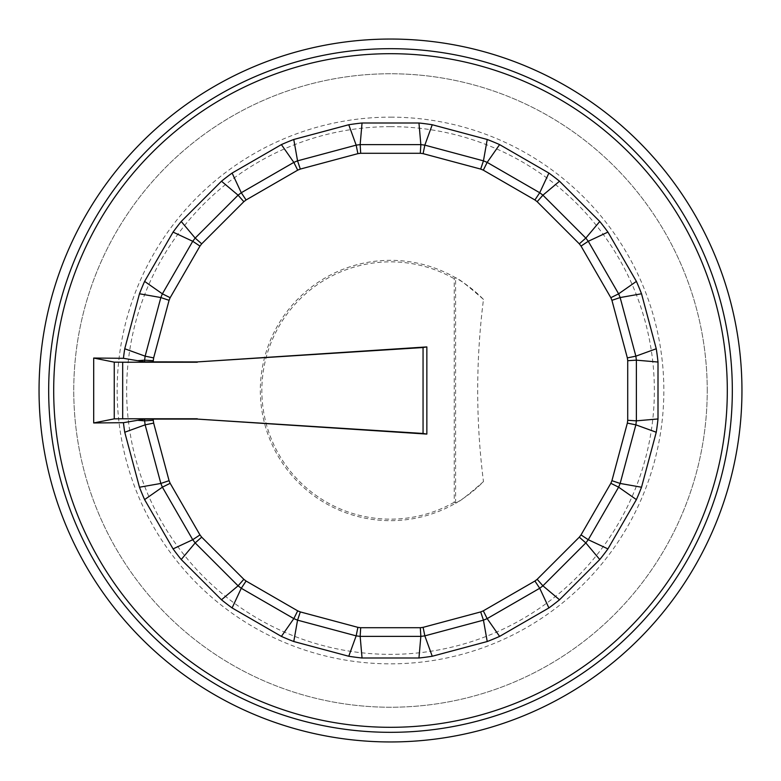 <?xml version="1.0" encoding="UTF-8"?>
<svg xmlns="http://www.w3.org/2000/svg" width="781" height="781" viewBox="0 0 781 781"><rect width="100%" height="100%" fill="white"/><g stroke="black" fill="none" stroke-linecap="round" stroke-linejoin="round"><path stroke-width="0.59" stroke-dasharray="3.9 2.93" d="M707.235 390.5A316.735 316.735 0 0 0 232.133 116.193A316.735 316.735 0 0 0 232.133 664.807A316.735 316.735 0 0 0 707.235 390.5A316.735 316.735 0 0 0 232.133 116.193A316.735 316.735 0 0 0 232.133 664.807A316.735 316.735 0 0 0 707.235 390.5M390.5 117.15A273.35 273.35 0 0 1 627.221 527.175A273.35 273.35 0 0 1 153.779 527.175A273.35 273.35 0 0 1 390.5 117.15M483.488 299.416C466.237 284.421 456.944 277.275 455.606 277.958L454.239 278.749L454.239 502.251L455.606 503.042C457.598 503.228 466.892 496.081 483.488 481.584A130.163 130.163 0 0 1 270.499 440.923A130.163 130.163 0 0 1 483.478 299.406C475.775 360.139 475.775 420.871 483.468 481.604M390.5 126.639A263.861 263.861 0 0 1 619.011 522.43A263.861 263.861 0 0 1 161.989 522.43A263.861 263.861 0 0 1 390.5 126.639M454.239 502.251A128.65 128.65 0 0 1 261.85 390.5A128.65 128.65 0 0 1 454.239 278.749M455.606 503.042L455.606 277.958"/><path stroke-width="1.17" d="M197.281 361.915L144.622 361.847L137.622 360.695L144.622 360.158L153.281 360.695A239.084 239.084 0 0 1 153.652 357.893L169.077 300.314A239.084 239.084 0 0 1 170.16 297.698L199.965 246.083A239.084 239.084 0 0 1 201.693 243.838L243.838 201.693A239.084 239.084 0 0 1 246.083 199.965L297.698 170.16A239.084 239.084 0 0 1 300.314 169.077L357.893 153.652A239.084 239.084 0 0 1 360.695 153.281L420.305 153.281A239.084 239.084 0 0 1 423.107 153.652L480.686 169.077A239.084 239.084 0 0 1 483.302 170.16L534.917 199.965A239.084 239.084 0 0 1 537.162 201.693L579.307 243.838A239.084 239.084 0 0 1 581.035 246.083L610.84 297.698A239.084 239.084 0 0 1 611.923 300.314L627.348 357.893A239.084 239.084 0 0 1 627.719 360.695L627.719 420.305A239.084 239.084 0 0 1 627.348 423.107L611.923 480.686A239.084 239.084 0 0 1 610.84 483.302L581.035 534.917A239.084 239.084 0 0 1 579.307 537.162L537.162 579.307A239.084 239.084 0 0 1 534.917 581.035L483.302 610.84A239.084 239.084 0 0 1 480.686 611.923L423.107 627.348A239.084 239.084 0 0 1 420.305 627.719L360.695 627.719A239.084 239.084 0 0 1 357.893 627.348L300.314 611.923A239.084 239.084 0 0 1 297.698 610.84L246.083 581.035A239.084 239.084 0 0 1 243.838 579.307L201.693 537.162A239.084 239.084 0 0 1 199.965 534.917L170.16 483.302A239.084 239.084 0 0 1 169.077 480.686L153.652 423.107A239.084 239.084 0 0 1 153.281 420.305L153.281 419.085L197.281 419.085L426.856 434.09L426.856 346.91L197.281 361.915L423.058 347.535L423.058 433.465L426.856 434.09M144.622 419.153L144.622 420.842L137.622 420.305L144.622 419.153L153.281 419.085M153.652 423.107L145.139 424.835L160.847 483.449L139.477 487.227L124.745 432.244L145.139 424.835A247.743 247.743 0 0 1 144.622 420.842L153.281 420.305M357.893 627.348L356.165 635.861L348.756 656.255L293.773 641.523L297.551 620.153L356.165 635.861A247.743 247.743 0 0 0 360.158 636.378L420.842 636.378L418.958 658.002L362.042 658.002L360.158 636.378L360.695 627.719M423.107 627.348L424.835 635.861L483.449 620.153L487.227 641.523L432.244 656.255L424.835 635.861A247.743 247.743 0 0 1 420.842 636.378L420.305 627.719M483.302 610.84L487.168 618.611L539.72 588.269L548.897 607.93L499.606 636.398L487.168 618.611A247.743 247.743 0 0 1 483.449 620.153L480.686 611.923M537.162 579.307L542.912 585.818L585.818 542.912L599.779 559.528L559.528 599.779L542.912 585.818A247.743 247.743 0 0 1 539.72 588.269L534.917 581.035M581.035 534.917L588.269 539.72L618.611 487.168L636.398 499.606L607.93 548.897L588.269 539.72A247.743 247.743 0 0 1 585.818 542.912L579.307 537.162M611.923 480.686L620.153 483.449L635.861 424.835L656.255 432.244L641.523 487.227L620.153 483.449A247.743 247.743 0 0 1 618.611 487.168L610.84 483.302M627.719 420.305L636.378 420.842L636.378 360.158L658.002 362.042L658.002 418.958L636.378 420.842A247.743 247.743 0 0 1 635.861 424.835L627.348 423.107M627.348 357.893L635.861 356.165L620.153 297.551L641.523 293.773L656.255 348.756L635.861 356.165A247.743 247.743 0 0 1 636.378 360.158L627.719 360.695M610.84 297.698L618.611 293.832L588.269 241.28L607.93 232.103L636.398 281.394L618.611 293.832A247.743 247.743 0 0 1 620.153 297.551L611.923 300.314M579.307 243.838L585.818 238.088L542.912 195.182L559.528 181.221L599.779 221.472L585.818 238.088A247.743 247.743 0 0 1 588.269 241.28L581.035 246.083M534.917 199.965L539.72 192.731L487.168 162.389L499.606 144.602L548.897 173.07L539.72 192.731A247.743 247.743 0 0 1 542.912 195.182L537.162 201.693M499.606 144.602A269.015 269.015 0 0 0 487.227 139.477L483.449 160.847A247.743 247.743 0 0 1 487.168 162.389L483.302 170.16M423.107 153.652L424.835 145.139L483.449 160.847L480.686 169.077M487.227 139.477L432.244 124.745L424.835 145.139A247.743 247.743 0 0 0 420.842 144.622L360.158 144.622L362.042 122.998L418.958 122.998L420.842 144.622L420.305 153.281M357.893 153.652L356.165 145.139L297.551 160.847L293.773 139.477L348.756 124.745L356.165 145.139A247.743 247.743 0 0 1 360.158 144.622L360.695 153.281M297.698 170.16L293.832 162.389L241.28 192.731L232.103 173.07L281.394 144.602L293.832 162.389A247.743 247.743 0 0 1 297.551 160.847L300.314 169.077M243.838 201.693L238.088 195.182L195.182 238.088L181.221 221.472L221.472 181.221L238.088 195.182A247.743 247.743 0 0 1 241.28 192.731L246.083 199.965M199.965 246.083L192.731 241.28L162.389 293.832L144.602 281.394L173.07 232.103L192.731 241.28A247.743 247.743 0 0 1 195.182 238.088L201.693 243.838M169.077 300.314L160.847 297.551L145.139 356.165L124.745 348.756L139.477 293.773L160.847 297.551A247.743 247.743 0 0 1 162.389 293.832L170.16 297.698M144.622 361.847L144.622 360.158A247.743 247.743 0 0 1 145.139 356.165L153.652 357.893M170.16 483.302L162.389 487.168L192.731 539.72L173.07 548.897L144.602 499.606L162.389 487.168A247.743 247.743 0 0 1 160.847 483.449L169.077 480.686M201.693 537.162L195.182 542.912L238.088 585.818L221.472 599.779L181.221 559.528L195.182 542.912A247.743 247.743 0 0 1 192.731 539.72L199.965 534.917M246.083 581.035L241.28 588.269L293.832 618.611L281.394 636.398L232.103 607.93L241.28 588.269A247.743 247.743 0 0 1 238.088 585.818L243.838 579.307M300.314 611.923L297.551 620.153A247.743 247.743 0 0 1 293.832 618.611L297.698 610.84M548.897 173.07A269.015 269.015 0 0 1 559.528 181.221M599.779 221.472A269.015 269.015 0 0 1 607.93 232.103M636.398 281.394A269.015 269.015 0 0 1 641.523 293.773M656.255 348.756A269.015 269.015 0 0 1 658.002 362.042M658.002 418.958A269.015 269.015 0 0 1 656.255 432.244M641.523 487.227A269.015 269.015 0 0 1 636.398 499.606M607.93 548.897A269.015 269.015 0 0 1 599.779 559.528M559.528 599.779A269.015 269.015 0 0 1 548.897 607.93M499.606 636.398A269.015 269.015 0 0 1 487.227 641.523M432.244 656.255A269.015 269.015 0 0 1 418.958 658.002M362.042 658.002A269.015 269.015 0 0 1 348.756 656.255M348.756 124.745A269.015 269.015 0 0 1 362.042 122.998M281.394 144.602A269.015 269.015 0 0 1 293.773 139.477M221.472 181.221A269.015 269.015 0 0 1 232.103 173.07M173.07 232.103A269.015 269.015 0 0 1 181.221 221.472M139.477 293.773A269.015 269.015 0 0 1 144.602 281.394M137.622 360.695L123.427 358.303A269.015 269.015 0 0 1 124.745 348.756M124.745 432.244A269.015 269.015 0 0 1 123.427 422.697L137.622 420.305M144.602 499.606A269.015 269.015 0 0 1 139.477 487.227M181.221 559.528A269.015 269.015 0 0 1 173.07 548.897M232.103 607.93A269.015 269.015 0 0 1 221.472 599.779M293.773 641.523A269.015 269.015 0 0 1 281.394 636.398M418.958 122.998A269.015 269.015 0 0 1 432.244 124.745M123.427 358.303L93.691 358.04L93.691 422.96L123.427 422.697M39.05 390.5A351.45 351.45 0 0 1 566.225 86.135A351.45 351.45 0 0 1 566.225 694.865A351.45 351.45 0 0 1 39.05 390.5M423.058 433.465L197.281 419.085M426.856 346.91L423.058 347.535M93.691 422.96L114.251 418.85L122.676 418.772L122.676 362.228L114.251 362.15L93.691 358.04M122.676 362.228L197.3 362.238M197.3 418.762L122.676 418.772M153.281 361.915L153.281 360.695M53.694 390.5A336.806 336.806 0 0 1 390.5 53.694A336.806 336.806 0 0 1 727.306 390.5A336.806 336.806 0 0 1 390.5 727.306A336.806 336.806 0 0 1 53.694 390.5M48.676 390.5A341.824 341.824 0 0 1 390.5 48.676A341.824 341.824 0 0 1 732.324 390.5A341.824 341.824 0 0 1 390.5 732.324A341.824 341.824 0 0 1 48.676 390.5M114.251 362.15L114.251 418.85"/></g></svg>
